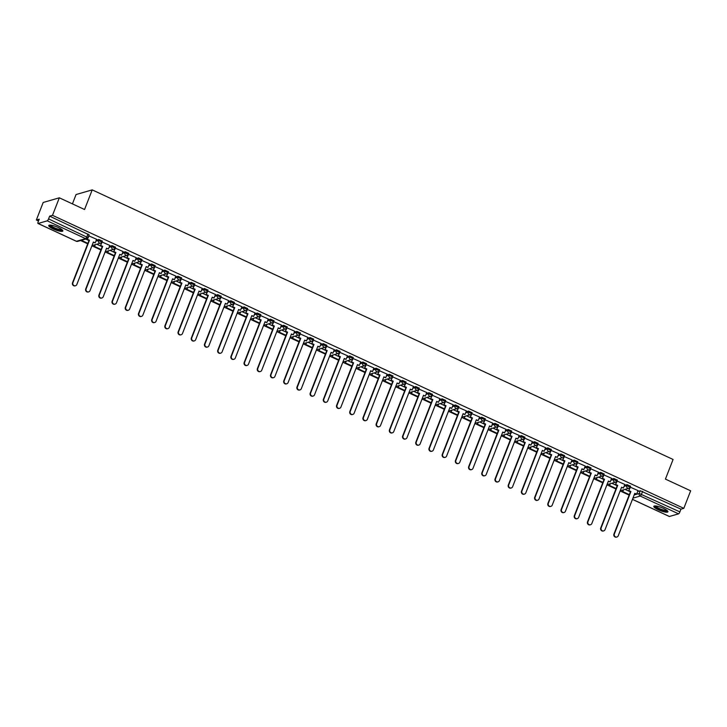 <?xml version="1.0" encoding="UTF-8"?>
<svg xmlns="http://www.w3.org/2000/svg" width="727" height="727" viewBox="0 0 727 727"><rect width="100%" height="100%" fill="white"/><g stroke="black" fill="none" stroke-linecap="round" stroke-linejoin="round"><path stroke-width="1.09" d="M102.234 241.055L98.854 239.483L98.472 240.455L101.862 242.027A1.936 1.817 -106.1 0 1 99.481 243A1.936 1.817 73.9 0 1 98.472 240.455L95.855 241.21M115.448 247.18L112.058 245.608L111.676 246.58L115.066 248.152A1.936 1.817 -106.1 0 1 112.685 249.125A1.936 1.817 73.9 0 1 111.676 246.58L109.059 247.334M128.652 253.314L125.262 251.742L124.89 252.714L128.27 254.277A1.936 1.817 -106.1 0 1 125.889 255.259A1.936 1.817 73.9 0 1 124.89 252.714L122.263 253.469M141.856 259.439L138.466 257.867L138.094 258.839L141.474 260.411A1.936 1.817 -106.1 0 1 139.093 261.384A1.936 1.817 73.9 0 1 138.094 258.839L135.467 259.594M155.06 265.573L151.67 264.001L151.298 264.964L154.678 266.536A1.936 1.817 -106.1 0 1 152.306 267.518A1.936 1.817 73.9 0 1 151.298 264.964L148.681 265.728M168.264 271.698L164.875 270.126L164.502 271.098L167.892 272.67A1.936 1.817 -106.1 0 1 165.511 273.643A1.936 1.817 73.9 0 1 164.502 271.098L161.885 271.853M181.468 277.832L178.088 276.26L177.706 277.223L181.096 278.795A1.936 1.817 -106.1 0 1 178.715 279.777A1.936 1.817 73.9 0 1 177.706 277.223L175.089 277.978M194.672 283.957L191.292 282.385L190.91 283.357L194.3 284.929A1.936 1.817 -106.1 0 1 191.919 285.902A1.936 1.817 73.9 0 1 190.91 283.357L188.293 284.112M207.886 290.082L204.496 288.51L204.114 289.482L207.504 291.054A1.936 1.817 -106.1 0 1 205.123 292.027A1.936 1.817 73.9 0 1 204.114 289.482L201.497 290.237M221.09 296.216L217.7 294.644L217.318 295.607L220.708 297.179A1.936 1.817 -106.1 0 1 218.327 298.161A1.936 1.817 73.9 0 1 217.318 295.607L214.701 296.371M234.294 302.341L230.904 300.769L230.532 301.741L233.912 303.313A1.936 1.817 -106.1 0 1 231.531 304.286A1.936 1.817 73.9 0 1 230.532 301.741L227.905 302.496M247.498 308.475L244.108 306.903L243.736 307.866L247.116 309.438A1.936 1.817 -106.1 0 1 244.735 310.42A1.936 1.817 73.9 0 1 243.736 307.866L241.119 308.63M260.702 314.6L257.313 313.028L256.94 314L260.321 315.573A1.936 1.817 -106.1 0 1 257.949 316.545A1.936 1.817 73.9 0 1 256.94 314L254.323 314.755M273.906 320.725L270.526 319.162L270.144 320.125L273.534 321.697A1.936 1.817 -106.1 0 1 271.153 322.67A1.936 1.817 73.9 0 1 270.144 320.125L267.527 320.88M287.11 326.859L283.73 325.287L283.348 326.259L286.738 327.832A1.936 1.817 -106.1 0 1 284.357 328.804A1.936 1.817 73.9 0 1 283.348 326.259L280.731 327.014M300.315 332.984L296.934 331.412L296.552 332.384L299.942 333.957A1.936 1.817 -106.1 0 1 297.561 334.929A1.936 1.817 73.9 0 1 296.552 332.384L293.935 333.139M313.528 339.118L310.138 337.546L309.757 338.509L313.146 340.082A1.936 1.817 -106.1 0 1 310.765 341.063A1.936 1.817 73.9 0 1 309.757 338.509L307.139 339.273M326.732 345.243L323.342 343.671L322.97 344.643L326.35 346.216A1.936 1.817 -106.1 0 1 323.969 347.188A1.936 1.817 73.9 0 1 322.97 344.643L320.343 345.398M339.936 351.377L336.546 349.805L336.174 350.768L339.554 352.341A1.936 1.817 -106.1 0 1 337.174 353.322A1.936 1.817 73.9 0 1 336.174 350.768L333.557 351.532M353.14 357.502L349.751 355.93L349.378 356.902L352.759 358.475A1.936 1.817 -106.1 0 1 350.387 359.447A1.936 1.817 73.9 0 1 349.378 356.902L346.761 357.657M366.344 363.627L362.964 362.064L362.582 363.027L365.972 364.6A1.936 1.817 -106.1 0 1 363.591 365.572A1.936 1.817 73.9 0 1 362.582 363.027L359.965 363.782M379.549 369.761L376.168 368.189L375.786 369.162L379.176 370.725A1.936 1.817 -106.1 0 1 376.795 371.706A1.936 1.817 73.9 0 1 375.786 369.162L373.169 369.916M392.753 375.886L389.372 374.314L388.99 375.286L392.38 376.859A1.936 1.817 -106.1 0 1 389.999 377.831A1.936 1.817 73.9 0 1 388.99 375.286L386.373 376.041M405.966 382.02L402.576 380.448L402.195 381.411L405.584 382.984A1.936 1.817 -106.1 0 1 403.203 383.965A1.936 1.817 73.9 0 1 402.195 381.411L399.577 382.175M419.17 388.145L415.78 386.573L415.408 387.546L418.788 389.118A1.936 1.817 -106.1 0 1 416.407 390.09A1.936 1.817 73.9 0 1 415.408 387.546L412.782 388.3M432.374 394.279L428.985 392.707L428.612 393.67L431.992 395.243A1.936 1.817 -106.1 0 1 429.612 396.224A1.936 1.817 73.9 0 1 428.612 393.67L425.995 394.434M445.578 400.404L442.189 398.832L441.816 399.805L445.197 401.377A1.936 1.817 -106.1 0 1 442.825 402.349A1.936 1.817 73.9 0 1 441.816 399.805L439.199 400.559M458.782 406.529L455.402 404.957L455.02 405.93L458.41 407.502A1.936 1.817 -106.1 0 1 456.029 408.474A1.936 1.817 73.9 0 1 455.02 405.93L452.403 406.684M471.987 412.663L468.606 411.091L468.224 412.064L471.614 413.627A1.936 1.817 -106.1 0 1 469.233 414.608A1.936 1.817 73.9 0 1 468.224 412.064L465.607 412.818M485.191 418.788L481.81 417.216L481.428 418.189L484.818 419.761A1.936 1.817 -106.1 0 1 482.437 420.733A1.936 1.817 73.9 0 1 481.428 418.189L478.811 418.943M498.404 424.922L495.014 423.35L494.633 424.314L498.022 425.886A1.936 1.817 -106.1 0 1 495.641 426.867A1.936 1.817 73.9 0 1 494.633 424.314L492.015 425.077M511.608 431.047L508.218 429.475L507.846 430.448L511.226 432.02A1.936 1.817 -106.1 0 1 508.845 432.992A1.936 1.817 73.9 0 1 507.846 430.448L505.22 431.202M524.812 437.181L521.423 435.609L521.05 436.573L524.431 438.145A1.936 1.817 -106.1 0 1 522.05 439.126A1.936 1.817 73.9 0 1 521.05 436.573L518.424 437.327M538.016 443.306L534.627 441.734L534.254 442.707L537.635 444.279A1.936 1.817 -106.1 0 1 535.263 445.251A1.936 1.817 73.9 0 1 534.254 442.707L531.637 443.461M551.22 449.431L547.84 447.859L547.458 448.832L550.848 450.404A1.936 1.817 -106.1 0 1 548.467 451.376A1.936 1.817 73.9 0 1 547.458 448.832L544.841 449.586M564.425 455.565L561.044 453.993L560.662 454.957L564.052 456.529A1.936 1.817 -106.1 0 1 561.671 457.51A1.936 1.817 73.9 0 1 560.662 454.957L558.045 455.72M577.629 461.69L574.248 460.118L573.867 461.091L577.256 462.663A1.936 1.817 -106.1 0 1 574.875 463.635A1.936 1.817 73.9 0 1 573.867 461.091L571.249 461.845M590.842 467.824L587.452 466.252L587.071 467.216L590.46 468.788A1.936 1.817 -106.1 0 1 588.079 469.769A1.936 1.817 73.9 0 1 587.071 467.216L584.453 467.979M604.046 473.949L600.656 472.377L600.275 473.35L603.664 474.922A1.936 1.817 -106.1 0 1 601.284 475.894A1.936 1.817 73.9 0 1 600.275 473.35L597.658 474.104M617.25 480.074L613.861 478.511L613.488 479.475L616.869 481.047A1.936 1.817 -106.1 0 1 614.488 482.019A1.936 1.817 73.9 0 1 613.488 479.475L610.862 480.229M630.454 486.209L627.065 484.636L626.692 485.609L630.073 487.181A1.936 1.817 -106.1 0 1 627.692 488.153A1.936 1.817 73.9 0 1 626.692 485.609L624.075 486.363M658.353 509.8A7.561 1.654 -158.7 0 0 667.913 511.817A7.561 1.654 -158.7 0 0 663.387 508.346A7.561 1.654 -158.7 0 0 653.827 506.328A7.561 1.654 -158.7 0 0 658.353 509.8M53.271 228.969A7.561 1.654 -158.7 0 0 62.831 230.986A7.561 1.654 -158.7 0 0 58.314 227.515A7.561 1.654 -158.7 0 0 48.754 225.497A7.561 1.654 -158.7 0 0 53.271 228.969M59.332 197.808L84.559 209.512L92.211 189.874L673.084 459.464L665.423 479.102L690.65 490.807L683.816 508.337L52.498 215.328L59.332 197.808L43.184 202.47L36.35 219.999L38.495 220.99M80.597 240.528L87.713 243.836M91.92 245.79L100.917 249.961M105.124 251.915L114.121 256.095M118.328 258.049L127.325 262.22M131.542 264.174L140.529 268.345M144.746 270.299L153.742 274.479M157.95 276.433L166.946 280.604M171.154 282.558L180.151 286.738M184.358 288.692L193.355 292.863M197.562 294.817L206.559 298.997M210.766 300.951L219.763 305.122M223.98 307.076L232.967 311.247M237.184 313.201L246.18 317.381M250.388 319.335L259.385 323.506M263.592 325.46L272.589 329.64M276.796 331.594L285.793 335.765M290 337.719L298.997 341.899M303.204 343.844L312.201 348.024M316.409 349.978L325.405 354.149M329.622 356.103L338.618 360.283M342.826 362.237L351.823 366.408M356.03 368.362L365.027 372.542M369.234 374.496L378.231 378.667M382.438 380.621L391.435 384.792M395.642 386.746L404.639 390.926M408.847 392.88L417.843 397.051M422.06 399.005L431.056 403.185M435.264 405.139L444.261 409.31M448.468 411.264L457.465 415.444M461.672 417.398L470.669 421.569M474.876 423.523L483.873 427.694M488.081 429.648L497.077 433.828M501.285 435.782L510.281 439.953M514.498 441.907L523.485 446.087M527.702 448.041L536.699 452.212M540.906 454.166L549.903 458.346M554.11 460.3L563.107 464.471M567.314 466.425L576.311 470.596M580.519 472.55L589.515 476.73M593.723 478.684L602.719 482.855M606.936 484.809L615.923 488.989M620.14 490.943L629.137 495.114M72.427 203.878L76.062 194.536L92.211 189.874M36.35 219.999L39.213 219.172L38.14 221.899A1.936 0.518 -65.1 0 0 37.977 223.471A1.936 0.518 -65.1 0 0 38.104 223.471L47.246 220.835A1.936 0.518 -65.1 0 0 48.573 218.891L87.967 237.656A1.936 1.817 73.9 0 1 86.813 238.729A1.936 1.936 0 0 0 88.076 237.575L89.03 234.93M52.498 215.328L49.636 216.155L48.573 218.891M637.652 491.525L640.269 490.761L639.206 493.497L679.89 511.89A1.936 0.518 114.9 0 1 678.564 513.844L669.422 516.479A1.936 0.518 114.9 0 1 669.294 516.479A1.936 0.518 114.9 0 1 669.203 516.379M679.89 511.89L680.963 509.164L683.816 508.337M638.015 490.589L630.182 487.117M624.811 484.455L616.978 480.983M611.607 478.33L603.773 474.858M590.878 468.67L589.052 472.405L591.296 473.123L574.739 515.579A2.226 2.09 73.9 0 0 577.311 518.624A2.226 2.09 73.9 0 0 578.637 517.388L595.186 474.931L597.012 475.776L598.457 472.186L590.56 468.733M577.674 462.536L575.848 466.271L578.092 466.998L561.535 509.445A2.226 2.09 73.9 0 0 564.107 512.49A2.226 2.09 73.9 0 0 565.433 511.254L581.982 468.806L583.799 469.651L585.253 466.052L577.356 462.599L577.747 461.609M571.995 459.946L564.152 456.474L564.543 455.484M558.79 453.812L550.948 450.34M545.577 447.687L537.744 444.215L538.125 443.225M532.373 441.562L524.54 438.081L524.921 437.1M519.169 435.428L511.335 431.956M505.965 429.303L498.122 425.831M492.761 423.169L484.918 419.697M472.032 413.509L470.205 417.243L472.45 417.961L455.893 460.418A2.226 2.09 73.9 0 0 458.464 463.462A2.226 2.09 73.9 0 0 459.791 462.227L476.339 419.77L478.157 420.615L479.611 417.025L471.714 413.572M458.828 407.384L457.001 411.109L459.237 411.836L442.688 454.284A2.226 2.09 73.9 0 0 445.251 457.328A2.226 2.09 73.9 0 0 446.587 456.093L463.135 413.645L464.953 414.49L466.407 410.9L458.51 407.438L458.901 406.448M453.139 404.785L445.306 401.313M439.935 398.66L432.102 395.179L432.483 394.198M426.731 392.525L418.897 389.054L419.279 388.064M413.527 386.4L405.684 382.929M400.323 380.266L392.48 376.795M387.118 374.141L379.276 370.67M373.914 368.007L366.072 364.536M360.701 361.882L352.868 358.411L353.249 357.42M347.497 355.757L339.663 352.277M334.293 349.623L326.459 346.152L326.841 345.161M321.089 343.498L313.255 340.027L313.637 339.036M307.885 337.364L300.042 333.893M294.68 331.239L286.838 327.768M281.476 325.105L273.634 321.634M268.263 318.98L260.43 315.509M255.059 312.855L247.225 309.384M234.339 303.186L232.513 306.921L234.748 307.648L218.2 350.096A2.226 2.09 73.9 0 0 220.763 353.14A2.226 2.09 73.9 0 0 222.089 351.904L238.647 309.457L240.464 310.302L241.909 306.703L234.021 303.25M228.651 300.596L220.817 297.125L221.199 296.134M215.446 294.462L207.604 290.991L207.995 290M202.242 288.337L194.4 284.866M189.038 282.212L181.196 278.732L181.586 277.75M175.834 276.078L167.992 272.607M162.621 269.953L154.787 266.482M149.417 263.819L141.583 260.348M128.697 254.159L126.861 257.894L129.106 258.612L112.558 301.069A2.226 2.09 73.9 0 0 115.12 304.113A2.226 2.09 73.9 0 0 116.447 302.877L132.996 260.42L134.822 261.266L136.267 257.676L128.379 254.223M115.484 248.034L113.657 251.76L115.902 252.487L99.345 294.935A2.226 2.09 73.9 0 0 101.916 297.979A2.226 2.09 73.9 0 0 103.243 296.743L119.791 254.296L121.618 255.141L123.063 251.551L115.166 248.089L115.557 247.098M109.804 245.435L101.962 241.964L102.353 240.973M96.6 239.31L88.758 235.83M96.237 240.237L98.854 239.483M109.441 246.371L112.058 245.608M122.645 252.496L125.262 251.742M135.849 258.63L138.466 257.867M149.053 264.755L151.67 264.001M162.257 270.88L164.875 270.126M175.461 277.014L178.088 276.26M188.675 283.139L191.292 282.385M201.879 289.273L204.496 288.51M215.083 295.398L217.7 294.644M228.287 301.532L230.904 300.769M241.491 307.657L244.108 306.903M254.695 313.782L257.313 313.028M267.899 319.916L270.526 319.162M281.113 326.041L283.73 325.287M294.317 332.175L296.934 331.412M307.521 338.3L310.138 337.546M320.725 344.434L323.342 343.671M333.929 350.559L336.546 349.805M347.133 356.684L349.751 355.93M360.338 362.818L362.964 362.064M373.551 368.943L376.168 368.189M386.755 375.077L389.372 374.314M399.959 381.202L402.576 380.448M413.163 387.327L415.78 386.573M426.367 393.461L428.985 392.707M439.571 399.586L442.189 398.832M452.776 405.721L455.402 404.957M465.98 411.845L468.606 411.091M479.193 417.98L481.81 417.216M492.397 424.105L495.014 423.35M505.601 430.23L508.218 429.475M518.805 436.364L521.423 435.609M532.01 442.489L534.627 441.734M545.214 448.623L547.84 447.859M558.418 454.748L561.044 453.993M571.631 460.882L574.248 460.118M584.835 467.007L587.452 466.252M598.039 473.132L600.656 472.377M611.243 479.266L613.861 478.511M624.448 485.391L627.065 484.636M630.4 491.87L625.02 489.38M49.636 216.155L89.148 234.848M680.963 509.164L640.269 490.761M617.196 485.745L611.816 483.246M603.983 479.611L598.612 477.121M590.778 473.486L585.408 470.996M577.574 467.361L572.204 464.862M564.37 461.227L558.999 458.737M551.166 455.102L545.795 452.603M537.962 448.968L532.591 446.478M524.758 442.843L519.378 440.344M511.544 436.709L506.174 434.219M498.34 430.584L492.97 428.094M485.136 424.459L479.765 421.96M471.932 418.325L466.561 415.835M458.728 412.2L453.357 409.701M445.524 406.066L440.153 403.576M432.32 399.941L426.94 397.442M419.115 393.807L413.736 391.317M405.902 387.682L400.532 385.192M392.698 381.557L387.327 379.058M379.494 375.423L374.123 372.933M366.29 369.298L360.919 366.799M353.086 363.164L347.715 360.674M339.882 357.039L334.502 354.54M326.677 350.905L321.298 348.415M313.464 344.78L308.094 342.29M300.26 338.655L294.889 336.156M287.056 332.521L281.685 330.031M273.852 326.396L268.481 323.897M260.648 320.262L255.277 317.772M247.444 314.137L242.064 311.647M234.239 308.012L228.86 305.513M221.026 301.878L215.655 299.388M207.822 295.753L202.451 293.254M194.618 289.619L189.247 287.129M181.414 283.494L176.043 280.995M168.21 277.36L162.839 274.87M155.005 271.235L149.626 268.745M141.801 265.11L136.422 262.611M128.588 258.976L123.217 256.486M115.384 252.851L110.013 250.352M102.18 246.717L96.809 244.227M88.976 240.592L85.677 239.056M616.714 537.053A2.226 2.09 -106.1 0 1 613.942 534.081L614.36 533.963A2.226 2.09 73.9 0 0 616.923 537.008A2.226 2.09 73.9 0 0 618.25 535.772L634.807 493.315L636.625 494.16L634.698 493.588M630.5 487.054L628.673 490.789L630.909 491.516L614.36 533.963M629.091 490.67L630.909 491.516M638.033 490.552L636.625 494.16M623.648 489.78L622.494 491.788L629.209 494.914M622.494 491.788L623.23 489.898M622.912 491.67L629.318 494.642M630.491 491.634L613.942 534.081M628.673 490.789L629.927 487.553M667.259 510.663A6.543 1.436 21.3 0 1 665.005 510.981A6.543 1.436 21.3 0 1 658.144 508.591A6.543 1.436 21.3 0 1 655.091 505.919M655.672 505.956A6.052 1.327 -158.7 0 0 659.08 508.409A6.052 1.327 -158.7 0 0 664.887 510.345A6.052 1.327 -158.7 0 0 666.804 510.299M654.182 506.037A7.506 1.645 -158.7 0 0 658.553 509.045A7.506 1.645 -158.7 0 0 665.578 511.363A7.506 1.645 -158.7 0 0 667.849 511.363M62.177 229.841A6.543 1.436 21.3 0 1 59.923 230.15A6.543 1.436 21.3 0 1 53.062 227.769A6.543 1.436 21.3 0 1 50.009 225.097M50.59 225.125A6.052 1.327 -158.7 0 0 54.007 227.578A6.052 1.327 -158.7 0 0 59.814 229.514A6.052 1.327 -158.7 0 0 61.731 229.468M49.109 225.206A7.506 1.645 -158.7 0 0 53.48 228.223A7.506 1.645 -158.7 0 0 60.495 230.541A7.506 1.645 -158.7 0 0 62.767 230.532M603.51 530.928A2.226 2.09 -106.1 0 1 600.738 527.956L601.156 527.838A2.226 2.09 73.9 0 0 603.719 530.883A2.226 2.09 73.9 0 0 605.046 529.638L621.603 487.19L623.421 488.035L621.494 487.453M617.296 480.929L615.469 484.655L617.705 485.382L601.156 527.838M615.887 484.536L617.705 485.382M624.829 484.427L623.421 488.035M610.444 483.646L609.29 485.663L616.005 488.78M609.29 485.663L610.026 483.764M609.708 485.545L616.114 488.517M617.287 485.5L600.738 527.956M615.469 484.655L616.723 481.428M590.297 524.803A2.226 2.09 -106.1 0 1 587.525 521.822L587.952 521.704A2.226 2.09 73.9 0 0 590.515 524.749A2.226 2.09 73.9 0 0 591.842 523.513L608.39 481.065L610.217 481.901L608.29 481.329M604.092 474.795L602.256 478.53L604.5 479.257L587.952 521.704M602.683 478.411L604.5 479.257M611.625 478.293L610.217 481.901M597.24 477.521L596.076 479.538L602.801 482.655M596.076 479.538L596.822 477.639M596.503 479.411L602.91 482.383M604.082 479.375L587.525 521.822M602.256 478.53L603.519 475.304M577.093 518.669A2.226 2.09 -106.1 0 1 574.321 515.697L574.739 515.579M589.479 472.277L591.296 473.123M584.035 471.387L582.872 473.404L589.597 476.521M582.872 473.404L583.617 471.514M583.29 473.286L589.697 476.258M590.878 473.25L574.321 515.697M589.052 472.405L590.315 469.169M595.086 475.204L597.012 475.776M563.888 512.544A2.226 2.09 -106.1 0 1 561.117 509.572L561.535 509.445M576.266 466.152L578.092 466.998M570.831 465.262L569.668 467.279L576.393 470.396M569.668 467.279L570.404 465.38M570.086 467.152L576.493 470.124M577.665 467.116L561.117 509.572M575.848 466.271L577.111 463.044M581.882 469.069L583.799 469.651M550.684 506.41A2.226 2.09 -106.1 0 1 547.913 503.438L548.331 503.32A2.226 2.09 73.9 0 0 550.893 506.365A2.226 2.09 73.9 0 0 552.229 505.129L568.778 462.672L570.595 463.517L568.678 462.945M564.47 456.411L562.643 460.146L564.888 460.863L548.331 503.32M563.062 460.018L564.888 460.863M572.004 459.909L570.595 463.517M557.618 459.128L556.464 461.145L563.189 464.271M556.464 461.145L557.2 459.255M556.882 461.027L563.289 463.999M564.461 460.991L547.913 503.438M562.643 460.146L563.907 456.91M537.48 500.285A2.226 2.09 -106.1 0 1 534.708 497.313L535.127 497.186A2.226 2.09 73.9 0 0 537.689 500.231A2.226 2.09 73.9 0 0 539.025 498.995L555.573 456.547L557.391 457.392L555.464 456.81M551.266 450.286L549.439 454.012L551.675 454.738L535.127 497.186M549.857 453.893L551.675 454.738M558.799 453.775L557.391 457.392M544.414 453.003L543.26 455.02L549.985 458.137M543.26 455.02L543.996 453.121M543.678 454.893L550.085 457.874M551.257 454.857L534.708 497.313M549.439 454.012L550.693 450.785M524.276 494.151A2.226 2.09 -106.1 0 1 521.504 491.179L521.922 491.061A2.226 2.09 73.9 0 0 524.485 494.106A2.226 2.09 73.9 0 0 525.812 492.87L542.369 450.413L544.187 451.258L542.26 450.685M538.062 444.152L536.235 447.887L538.471 448.614L521.922 491.061M536.653 447.768L538.471 448.614M545.595 447.65L544.187 451.258M531.21 446.878L530.056 448.886L536.771 452.012M530.056 448.886L530.792 446.996M530.474 448.768L536.88 451.74M538.053 448.732L521.504 491.179M536.235 447.887L537.489 444.66M511.072 488.026A2.226 2.09 -106.1 0 1 508.3 485.054L508.718 484.936A2.226 2.09 73.9 0 0 511.281 487.981A2.226 2.09 73.9 0 0 512.608 486.736L529.165 444.288L530.983 445.133L529.056 444.551M524.858 438.027L523.031 441.762L525.267 442.479L508.718 484.936M523.449 441.634L525.267 442.479M532.391 441.525L530.983 445.133M518.006 440.744L516.852 442.761L523.567 445.878M516.852 442.761L517.588 440.862M517.27 442.643L523.676 445.615M524.849 442.598L508.3 485.054M523.031 441.762L524.285 438.526M497.859 481.901A2.226 2.09 -106.1 0 1 495.087 478.929L495.514 478.802A2.226 2.09 73.9 0 0 498.077 481.847A2.226 2.09 73.9 0 0 499.404 480.611L515.952 438.163L517.778 439.008L515.852 438.426M511.654 431.893L509.818 435.627L512.062 436.354L495.514 478.802M510.245 435.509L512.062 436.354M519.187 435.391L517.778 439.008M504.802 434.619L503.638 436.636L510.363 439.753M503.638 436.636L504.384 434.737M504.065 436.509L510.472 439.481M511.644 436.473L495.087 478.929M509.818 435.627L511.081 432.401M484.655 475.767A2.226 2.09 -106.1 0 1 481.883 472.795L482.301 472.677A2.226 2.09 73.9 0 0 484.873 475.722A2.226 2.09 73.9 0 0 486.199 474.486L502.748 432.029L504.574 432.874L502.648 432.301M498.44 425.768L496.614 429.503L498.858 430.22L482.301 472.677M497.041 429.375L498.858 430.22M505.983 429.266L504.574 432.874M491.597 428.485L490.434 430.502L497.159 433.619M490.434 430.502L491.179 428.612M490.852 430.384L497.259 433.356M498.44 430.348L481.883 472.795M496.614 429.503L497.877 426.267M471.45 469.642A2.226 2.09 -106.1 0 1 468.679 466.67L469.097 466.543A2.226 2.09 73.9 0 0 471.669 469.587A2.226 2.09 73.9 0 0 472.995 468.352L489.544 425.904L491.361 426.749L489.444 426.167M485.236 419.643L483.41 423.368L485.654 424.095L469.097 466.543M483.828 423.25L485.654 424.095M492.77 423.132L491.361 426.749M478.393 422.36L477.23 424.377L483.955 427.494M477.23 424.377L477.966 422.478M477.648 424.25L484.055 427.231M485.227 424.214L468.679 466.67M483.41 423.368L484.673 420.142M458.246 463.508A2.226 2.09 -106.1 0 1 455.475 460.536L455.893 460.418M470.623 417.116L472.45 417.961M465.189 416.226L464.026 418.243L470.751 421.369M464.026 418.243L464.762 416.353M464.444 418.125L470.851 421.097M472.023 418.089L455.475 460.536M470.205 417.243L471.469 414.008M476.24 420.042L478.157 420.615M445.042 457.383A2.226 2.09 -106.1 0 1 442.27 454.411L442.688 454.284M457.419 410.991L459.237 411.836M451.976 410.101L450.822 412.118L457.547 415.235M450.822 412.118L451.558 410.219M451.24 412L457.647 414.972M458.819 411.955L442.27 454.411M457.001 411.109L458.264 407.883M463.026 413.908L464.953 414.49M431.838 451.249A2.226 2.09 -106.1 0 1 429.066 448.277L429.484 448.159A2.226 2.09 73.9 0 0 432.047 451.203A2.226 2.09 73.9 0 0 433.374 449.968L449.931 407.511L451.749 408.356L449.822 407.783M445.624 401.249L443.797 404.984L446.033 405.711L429.484 448.159M444.215 404.866L446.033 405.711M453.157 404.748L451.749 408.356M438.772 403.976L437.618 405.984L444.333 409.11M437.618 405.984L438.354 404.094M438.036 405.866L444.442 408.838M445.615 405.83L429.066 448.277M443.797 404.984L445.051 401.758M418.634 445.124A2.226 2.09 -106.1 0 1 415.862 442.152L416.28 442.034A2.226 2.09 73.9 0 0 418.843 445.078A2.226 2.09 73.9 0 0 420.17 443.833L436.727 401.386L438.545 402.231L436.618 401.649M432.42 395.125L430.593 398.859L432.829 399.577L416.28 442.034M431.011 398.732L432.829 399.577M439.953 398.623L438.545 402.231M425.568 397.842L424.414 399.859L431.129 402.976M424.414 399.859L425.15 397.96M424.832 399.741L431.238 402.713M432.411 399.696L415.862 442.152M430.593 398.859L431.847 395.624M405.421 438.999A2.226 2.09 -106.1 0 1 402.649 436.027L403.076 435.9A2.226 2.09 73.9 0 0 405.639 438.944A2.226 2.09 73.9 0 0 406.966 437.709L423.514 395.261L425.34 396.106L423.414 395.524M419.215 388.99L417.389 392.725L419.624 393.452L403.076 435.9M417.807 392.607L419.624 393.452M426.749 392.489L425.34 396.106M412.363 391.717L411.2 393.734L417.925 396.851M411.2 393.734L411.945 391.835M411.627 393.607L418.034 396.578M419.206 393.571L402.649 436.027M417.389 392.725L418.643 389.499M392.216 432.865A2.226 2.09 -106.1 0 1 389.445 429.893L389.872 429.775A2.226 2.09 73.9 0 0 392.435 432.819A2.226 2.09 73.9 0 0 393.761 431.584L410.31 389.127L412.136 389.972L410.21 389.399M406.011 382.865L404.176 386.6L406.42 387.318L389.872 429.775M404.603 386.473L406.42 387.318M413.545 386.364L412.136 389.972M399.159 385.583L397.996 387.6L404.721 390.717M397.996 387.6L398.741 385.71M398.423 387.482L404.821 390.454M406.002 387.446L389.445 429.893M404.176 386.6L405.439 383.365M379.012 426.74A2.226 2.09 -106.1 0 1 376.241 423.768L376.659 423.641A2.226 2.09 73.9 0 0 379.23 426.685A2.226 2.09 73.9 0 0 380.557 425.449L397.106 383.002L398.923 383.847L397.006 383.265M392.798 376.74L390.972 380.466L393.216 381.193L376.659 423.641M391.39 380.348L393.216 381.193M400.332 380.23L398.923 383.847M385.955 379.458L384.792 381.475L391.517 384.592M384.792 381.475L385.528 379.576M385.21 381.348L391.617 384.329M392.798 381.312L376.241 423.768M390.972 380.466L392.235 377.24M365.808 420.606A2.226 2.09 -106.1 0 1 363.037 417.634L363.455 417.516A2.226 2.09 73.9 0 0 366.026 420.56A2.226 2.09 73.9 0 0 367.353 419.325L383.901 376.868L385.719 377.713L383.801 377.14M379.594 370.606L377.767 374.341L380.012 375.059L363.455 417.516M378.185 374.223L380.012 375.059M387.127 374.105L385.719 377.713M372.751 373.324L371.588 375.341L378.313 378.467M371.588 375.341L372.324 373.451M372.006 375.223L378.413 378.194M379.585 375.187L363.037 417.634M377.767 374.341L379.031 371.106M352.604 414.481A2.226 2.09 -106.1 0 1 349.832 411.509L350.25 411.391A2.226 2.09 73.9 0 0 352.813 414.435A2.226 2.09 73.9 0 0 354.149 413.19L370.697 370.743L372.515 371.588L370.588 371.006M366.39 364.481L364.563 368.207L366.799 368.934L350.25 411.391M364.981 368.089L366.799 368.934M373.923 367.971L372.515 371.588M359.538 367.199L358.384 369.216L365.108 372.333M358.384 369.216L359.12 367.317M358.802 369.098L365.208 372.07M366.381 369.052L349.832 411.509M364.563 368.207L365.826 364.981M339.4 408.347A2.226 2.09 -106.1 0 1 336.628 405.375L337.046 405.257A2.226 2.09 73.9 0 0 339.609 408.301A2.226 2.09 73.9 0 0 340.936 407.065L357.493 364.609L359.311 365.454L357.384 364.881M353.186 358.347L351.359 362.082L353.595 362.809L337.046 405.257M351.777 361.964L353.595 362.809M360.719 361.846L359.311 365.454M346.334 361.074L345.18 363.082L351.895 366.208M345.18 363.082L345.916 361.192M345.598 362.964L352.004 365.935M353.177 362.927L336.628 405.375M351.359 362.082L352.613 358.856M326.196 402.222A2.226 2.09 -106.1 0 1 323.424 399.25L323.842 399.132A2.226 2.09 73.9 0 0 326.405 402.176A2.226 2.09 73.9 0 0 327.732 400.94L344.289 358.484L346.107 359.329L344.18 358.756M339.982 352.222L338.155 355.957L340.39 356.675L323.842 399.132M338.573 355.83L340.39 356.675M347.515 355.721L346.107 359.329M333.13 354.94L331.975 356.957L338.691 360.074M331.975 356.957L332.712 355.067M332.393 356.839L338.8 359.81M339.972 356.803L323.424 399.25M338.155 355.957L339.409 352.722M312.992 396.097A2.226 2.09 -106.1 0 1 310.211 393.125L310.638 392.998A2.226 2.09 73.9 0 0 313.201 396.042A2.226 2.09 73.9 0 0 314.527 394.806L331.085 352.359L332.902 353.204L330.976 352.622M326.777 346.088L324.951 349.823L327.186 350.55L310.638 392.998M325.369 349.705L327.186 350.55M334.311 349.587L332.902 353.204M319.925 348.815L318.762 350.832L325.487 353.949M318.762 350.832L319.507 348.933M319.189 350.705L325.596 353.676M326.768 350.668L310.211 393.125M324.951 349.823L326.205 346.597M299.778 389.963A2.226 2.09 -106.1 0 1 297.007 386.991L297.434 386.873A2.226 2.09 73.9 0 0 299.997 389.917A2.226 2.09 73.9 0 0 301.323 388.681L317.872 346.225L319.698 347.07L317.772 346.497M313.573 339.963L311.738 343.698L313.982 344.416L297.434 386.873M312.165 343.571L313.982 344.416M321.107 343.462L319.698 347.07M306.721 342.681L305.558 344.698L312.283 347.815M305.558 344.698L306.303 342.808M305.985 344.58L312.392 347.551M313.564 344.543L297.007 386.991M311.738 343.698L313.001 340.463M286.574 383.838A2.226 2.09 -106.1 0 1 283.803 380.866L284.221 380.739A2.226 2.09 73.9 0 0 286.792 383.783A2.226 2.09 73.9 0 0 288.119 382.547L304.668 340.1L306.494 340.945L304.568 340.363M300.36 333.838L298.533 337.564L300.778 338.291L284.221 380.739M298.951 337.446L300.778 338.291M307.894 337.328L306.494 340.945M293.517 336.556L292.354 338.573L299.079 341.69M292.354 338.573L293.099 336.674M292.772 338.446L299.179 341.426M300.36 338.409L283.803 380.866M298.533 337.564L299.797 334.338M273.37 377.704A2.226 2.09 -106.1 0 1 270.598 374.732L271.017 374.614A2.226 2.09 73.9 0 0 273.588 377.658A2.226 2.09 73.9 0 0 274.915 376.422L291.463 333.966L293.281 334.811L291.363 334.238M287.156 327.704L285.329 331.439L287.574 332.157L271.017 374.614M285.747 331.321L287.574 332.157M294.689 331.203L293.281 334.811M280.313 330.421L279.15 332.439L285.875 335.565M279.15 332.439L279.886 330.549M279.568 332.321L285.975 335.292M287.147 332.284L270.598 374.732M285.329 331.439L286.592 328.204M260.166 371.579A2.226 2.09 -106.1 0 1 257.394 368.607L257.812 368.489A2.226 2.09 73.9 0 0 260.375 371.533A2.226 2.09 73.9 0 0 261.711 370.288L278.259 327.841L280.077 328.686L278.15 328.104M273.952 321.579L272.125 325.305L274.361 326.032L257.812 368.489M272.543 325.187L274.361 326.032M281.485 325.078L280.077 328.686M267.1 324.297L265.946 326.314L272.67 329.431M265.946 326.314L266.682 324.415M266.364 326.196L272.77 329.167M273.943 326.15L257.394 368.607M272.125 325.305L273.388 322.079M246.962 365.454A2.226 2.09 -106.1 0 1 244.19 362.473L244.608 362.355A2.226 2.09 73.9 0 0 247.171 365.399A2.226 2.09 73.9 0 0 248.498 364.163L265.055 321.716L266.873 322.552L264.946 321.979M260.748 315.445L258.921 319.18L261.157 319.907L244.608 362.355M259.339 319.062L261.157 319.907M268.281 318.944L266.873 322.552M253.896 318.172L252.742 320.189L259.457 323.306M252.742 320.189L253.478 318.29M253.16 320.062L259.566 323.033M260.739 320.025L244.19 362.473M258.921 319.18L260.175 315.954M233.758 359.32A2.226 2.09 -106.1 0 1 230.986 356.348L231.404 356.23A2.226 2.09 73.9 0 0 233.967 359.274A2.226 2.09 73.9 0 0 235.294 358.038L251.851 315.582L253.668 316.427L251.742 315.854M247.543 309.32L245.717 313.055L247.952 313.773L231.404 356.23M246.135 312.928L247.952 313.773M255.077 312.819L253.668 316.427M240.692 312.037L239.537 314.055L246.253 317.172M239.537 314.055L240.273 312.165M239.955 313.937L246.362 316.908M247.534 313.9L230.986 356.348M245.717 313.055L246.971 309.82M220.554 353.195A2.226 2.09 -106.1 0 1 217.782 350.223L218.2 350.096M232.931 306.803L234.748 307.648M227.487 305.913L226.333 307.93L233.049 311.047M226.333 307.93L227.069 306.031M226.751 307.803L233.158 310.774M234.33 307.766L217.782 350.223M232.513 306.921L233.767 303.695M238.538 309.72L240.464 310.302M207.34 347.061A2.226 2.09 -106.1 0 1 204.569 344.089L204.996 343.971A2.226 2.09 73.9 0 0 207.558 347.015A2.226 2.09 73.9 0 0 208.885 345.779L225.434 303.323L227.26 304.168L225.334 303.595M221.135 297.061L219.3 300.796L221.544 301.514L204.996 343.971M219.727 300.669L221.544 301.514M228.669 300.56L227.26 304.168M214.283 299.778L213.12 301.796L219.845 304.922M213.12 301.796L213.865 299.906M213.547 301.678L219.954 304.649M221.126 301.641L204.569 344.089M219.3 300.796L220.563 297.561M194.136 340.936A2.226 2.09 -106.1 0 1 191.365 337.964L191.783 337.837A2.226 2.09 73.9 0 0 194.354 340.881A2.226 2.09 73.9 0 0 195.681 339.645L212.229 297.198L214.056 298.043L212.13 297.461M207.922 290.936L206.095 294.662L208.34 295.389L191.783 337.837M206.523 294.544L208.34 295.389M215.456 294.426L214.056 298.043M201.079 293.653L199.916 295.671L206.641 298.788M199.916 295.671L200.661 293.772M200.334 295.544L206.741 298.524M207.922 295.507L191.365 337.964M206.095 294.662L207.359 291.436M180.932 334.802A2.226 2.09 -106.1 0 1 178.16 331.83L178.578 331.712A2.226 2.09 73.9 0 0 181.15 334.756A2.226 2.09 73.9 0 0 182.477 333.52L199.025 291.064L200.843 291.909L198.925 291.336M194.718 284.802L192.891 288.537L195.136 289.264L178.578 331.712M193.309 288.419L195.136 289.264M202.251 288.301L200.843 291.909M187.875 287.528L186.712 289.537L193.437 292.663M186.712 289.537L187.448 287.647M187.13 289.419L193.536 292.39M194.709 289.382L178.16 331.83M192.891 288.537L194.154 285.311M167.728 328.677A2.226 2.09 -106.1 0 1 164.956 325.705L165.374 325.587A2.226 2.09 73.9 0 0 167.937 328.631A2.226 2.09 73.9 0 0 169.273 327.386L185.821 284.939L187.639 285.784L185.721 285.202M181.514 278.677L179.687 282.412L181.923 283.13L165.374 325.587M180.105 282.285L181.923 283.13M189.047 282.176L187.639 285.784M174.662 281.394L173.508 283.412L180.232 286.529M173.508 283.412L174.244 281.513M173.926 283.294L180.332 286.265M181.505 283.248L164.956 325.705M179.687 282.412L180.95 279.177M154.524 322.552A2.226 2.09 -106.1 0 1 151.752 319.58L152.17 319.453A2.226 2.09 73.9 0 0 154.733 322.497A2.226 2.09 73.9 0 0 156.069 321.261L172.617 278.814L174.435 279.659L172.508 279.077M168.31 272.543L166.483 276.278L168.719 277.005L152.17 319.453M166.901 276.16L168.719 277.005M175.843 276.042L174.435 279.659M161.458 275.269L160.303 277.287L167.019 280.404M160.303 277.287L161.04 275.388M160.722 277.16L167.128 280.131M168.3 277.123L151.752 319.58M166.483 276.278L167.737 273.052M141.32 316.418A2.226 2.09 -106.1 0 1 138.548 313.446L138.966 313.328A2.226 2.09 73.9 0 0 141.529 316.372A2.226 2.09 73.9 0 0 142.855 315.136L159.413 272.68L161.23 273.525L159.304 272.952M155.105 266.418L153.279 270.153L155.514 270.871L138.966 313.328M153.697 270.026L155.514 270.871M162.639 269.917L161.23 273.525M148.253 269.135L147.099 271.153L153.815 274.27M147.099 271.153L147.835 269.263M147.517 271.035L153.924 274.006M155.096 270.998L138.548 313.446M153.279 270.153L154.533 266.918M128.116 310.293A2.226 2.09 -106.1 0 1 125.344 307.321L125.762 307.194A2.226 2.09 73.9 0 0 128.325 310.238A2.226 2.09 73.9 0 0 129.651 309.002L146.209 266.555L148.026 267.4L146.1 266.818M141.901 260.293L140.075 264.019L142.31 264.746L125.762 307.194M140.493 263.901L142.31 264.746M149.435 263.783L148.026 267.4M135.049 263.01L133.895 265.028L140.611 268.145M133.895 265.028L134.631 263.129M134.313 264.901L140.72 267.881M141.892 264.864L125.344 307.321M140.075 264.019L141.329 260.793M114.902 304.159A2.226 2.09 -106.1 0 1 112.131 301.187L112.558 301.069M127.289 257.767L129.106 258.612M121.845 256.876L120.682 258.894L127.407 262.02M120.682 258.894L121.427 257.004M121.109 258.776L127.516 261.747M128.688 258.739L112.131 301.187M126.861 257.894L128.125 254.659M132.896 260.693L134.822 261.266M101.698 298.034A2.226 2.09 -106.1 0 1 98.927 295.062L99.345 294.935M114.084 251.642L115.902 252.487M108.641 250.751L107.478 252.769L114.203 255.886M107.478 252.769L108.223 250.87M107.896 252.651L114.303 255.622M115.484 252.605L98.927 295.062M113.657 251.76L114.921 248.534M119.691 254.559L121.618 255.141M88.494 291.9A2.226 2.09 -106.1 0 1 85.722 288.928L86.14 288.81A2.226 2.09 73.9 0 0 88.712 291.854A2.226 2.09 73.9 0 0 90.039 290.618L106.587 248.161L108.405 249.007L106.487 248.434M102.28 241.9L100.453 245.635L102.698 246.362L86.14 288.81M100.871 245.517L102.698 246.362M109.813 245.399L108.405 249.007M95.437 244.626L94.274 246.635L100.998 249.761M94.274 246.635L95.01 244.745M94.692 246.517L101.098 249.488M102.271 246.48L85.722 288.928M100.453 245.635L101.716 242.409M75.29 285.775A2.226 2.09 -106.1 0 1 72.518 282.803L72.936 282.685A2.226 2.09 73.9 0 0 75.508 285.729A2.226 2.09 73.9 0 0 76.835 284.484L93.383 242.036L95.201 242.882L93.283 242.3M89.076 235.775L87.249 239.51L89.494 240.228L72.936 282.685M87.667 239.383L89.494 240.228M96.609 239.274L95.201 242.882M81.542 240.255L87.794 243.627M81.488 240.392L87.894 243.363M89.067 240.346L72.518 282.803M87.249 239.51L87.822 238.038M38.104 223.471L76.453 241.273L85.586 238.629L47.246 220.835M634.171 494.951L639.206 493.497A1.936 1.817 -106.1 0 0 640.214 496.041L632.917 498.149M632.463 499.322L669.422 516.479M678.564 513.844L640.214 496.041A1.936 0.518 -65.1 0 0 641.55 494.096L642.613 491.361M87.985 233.958L86.922 236.684A1.936 0.518 -65.1 0 1 85.586 238.629A1.936 1.817 73.9 0 0 86.813 238.729L77.671 241.373A1.936 1.817 73.9 0 1 76.453 241.273A1.936 0.518 114.9 0 1 76.317 241.273A1.936 0.518 114.9 0 1 76.235 241.173M128.761 253.232L128.379 254.196A1.936 1.936 0 0 1 127.116 255.359L118.401 257.876M141.965 259.357L141.592 260.33A1.936 1.936 0 0 1 140.32 261.484L131.605 264.001M155.169 265.491L154.796 266.455A1.936 1.936 0 0 1 153.524 267.618L144.809 270.135M168.373 271.616L168.001 272.589A1.936 1.936 0 0 1 166.728 273.743L158.013 276.26M194.791 283.875L194.409 284.848A1.936 1.936 0 0 1 193.146 286.002L184.422 288.519M234.403 302.259L234.03 303.232A1.936 1.936 0 0 1 232.758 304.386L224.043 306.903M247.607 308.393L247.235 309.357A1.936 1.936 0 0 1 245.962 310.52L237.247 313.037M260.811 314.518L260.439 315.491A1.936 1.936 0 0 1 259.166 316.645L250.452 319.162M274.024 320.643L273.643 321.616A1.936 1.936 0 0 1 272.38 322.77L263.656 325.296M287.229 326.777L286.847 327.75A1.936 1.936 0 0 1 285.584 328.904L276.86 331.421M300.433 332.902L300.051 333.875A1.936 1.936 0 0 1 298.788 335.029L290.064 337.546M340.045 351.295L339.673 352.259A1.936 1.936 0 0 1 338.4 353.422L329.685 355.939M366.463 363.545L366.081 364.518A1.936 1.936 0 0 1 364.809 365.672L356.094 368.198M379.667 369.679L379.285 370.643A1.936 1.936 0 0 1 378.022 371.806L369.298 374.323M392.871 375.804L392.489 376.777A1.936 1.936 0 0 1 391.226 377.931L382.502 380.448M406.075 381.939L405.693 382.902A1.936 1.936 0 0 1 404.43 384.065L395.715 386.582M445.687 400.323L445.315 401.295A1.936 1.936 0 0 1 444.043 402.449L435.328 404.966M472.105 412.582L471.723 413.545A1.936 1.936 0 0 1 470.46 414.708L461.736 417.225M485.309 418.707L484.927 419.679A1.936 1.936 0 0 1 483.664 420.833L474.94 423.35M498.513 424.841L498.131 425.804A1.936 1.936 0 0 1 496.868 426.967L488.153 429.484M511.717 430.966L511.335 431.938A1.936 1.936 0 0 1 510.072 433.092L501.357 435.609M551.33 449.35L550.957 450.322A1.936 1.936 0 0 1 549.685 451.476L540.97 454.002M590.951 467.743L590.569 468.706A1.936 1.936 0 0 1 589.306 469.869L580.582 472.386M604.155 473.868L603.773 474.84A1.936 1.936 0 0 1 602.51 475.994L593.795 478.511M617.359 479.993L616.987 480.965A1.936 1.936 0 0 1 615.714 482.128L607 484.645M630.563 486.127L630.191 487.099A1.936 1.936 0 0 1 628.919 488.253L620.204 490.77M567.378 466.252L576.102 463.735A1.936 1.936 0 0 0 577.365 462.581M554.174 460.127L562.898 457.61A1.936 1.936 0 0 0 564.161 456.447M527.766 447.868L536.481 445.351A1.936 1.936 0 0 0 537.753 444.197M514.562 441.743L523.276 439.226A1.936 1.936 0 0 0 524.549 438.063M448.532 411.1L457.247 408.574A1.936 1.936 0 0 0 458.519 407.42M422.123 398.841L430.838 396.324A1.936 1.936 0 0 0 432.111 395.161M408.919 392.707L417.634 390.19A1.936 1.936 0 0 0 418.906 389.036M342.89 362.064L351.604 359.547A1.936 1.936 0 0 0 352.877 358.393M316.481 349.805L325.196 347.288A1.936 1.936 0 0 0 326.468 346.134M303.277 343.68L311.992 341.163A1.936 1.936 0 0 0 313.255 340M210.839 300.778L219.554 298.261A1.936 1.936 0 0 0 220.817 297.098M197.626 294.653L206.35 292.127A1.936 1.936 0 0 0 207.613 290.973M171.218 282.394L179.942 279.877A1.936 1.936 0 0 0 181.205 278.714M105.188 251.751L113.912 249.225A1.936 1.936 0 0 0 115.175 248.071M91.984 245.617L100.708 243.1A1.936 1.936 0 0 0 101.971 241.946M37.977 223.471L76.317 241.273A1.936 1.936 0 0 0 77.671 241.373M632.445 499.376L669.294 516.479"/></g></svg>
